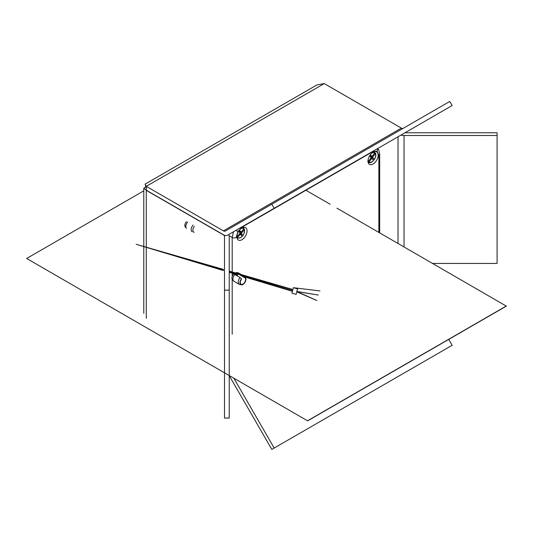 <?xml version="1.0" encoding="UTF-8"?>
<svg xmlns="http://www.w3.org/2000/svg" width="533" height="533" viewBox="0 0 533 533"><rect width="100%" height="100%" fill="white"/><g stroke="black" fill="none" stroke-linecap="round" stroke-linejoin="round"><path stroke-width="0.8" d="M373.08 164.011A7.189 4.151 -60 0 1 369.342 164.277A7.189 4.151 -60 0 1 368.423 158.474A7.189 4.151 -60 0 1 373.08 152.271A7.189 4.151 -60 0 1 376.525 151.832A7.189 4.151 -60 0 1 377.817 157.541A7.189 4.151 -60 0 1 373.08 164.011M241.949 227.977A7.189 4.151 120 0 0 237.292 234.18A7.189 4.151 120 0 0 238.211 239.983A7.189 4.151 120 0 0 241.949 239.717A7.189 4.151 120 0 0 246.686 233.247A7.189 4.151 120 0 0 245.393 227.538A7.189 4.151 120 0 0 241.949 227.977M232.195 271.95L232.195 237.485L233.454 231.795M375.252 152.918L375.292 153.591L372.62 157.188L373.706 158.601L372.927 159.647L371.728 158.388L369.049 161.985A5.357 3.091 120 0 0 373.966 159.88A5.357 3.091 120 0 0 375.292 153.591L374.819 152.631M368.083 162.092L369.049 161.985M368.096 159.86A5.357 3.091 120 0 0 368.456 161.292L371.135 157.701L370.042 156.289L370.821 155.243L372.027 156.502L374.706 152.904A5.357 3.091 120 0 0 372.074 152.964M370.528 155.636L372.027 156.502M371.061 155.942L372.62 157.188M370.881 156.182L371.967 157.595L373.706 158.601M371.967 157.595L371.481 158.248M370.955 157.941L371.728 158.388M368.456 161.292L367.743 161.526M374.659 152.231L374.706 152.904L374.566 152.165A5.923 3.418 -60 0 1 374.659 152.231M244.341 229.13L244.361 229.763L241.456 233.034L242.288 234.747L241.442 235.699L240.49 234.12L237.591 237.392A5.357 3.091 120 0 0 242.375 236.159A5.357 3.091 120 0 0 244.361 229.763L243.941 228.864M236.965 235.566A5.357 3.091 120 0 0 237.132 236.539L240.03 233.274L239.197 231.555L240.043 230.602L240.996 232.181L243.901 228.917A5.357 3.091 120 0 0 240.943 228.67M239.444 231.282L240.996 232.181M240.063 231.642L239.717 232.028L241.456 233.034M239.717 232.028L240.55 233.747L242.288 234.747M239.69 233.661L240.49 234.12M236.845 237.585L237.591 237.392M243.881 228.284L243.901 228.917L243.881 228.284A5.923 3.418 -60 0 0 243.434 227.871L242.915 227.524M192.146 231.802A4.73 2.732 -60 0 1 193.039 225.086M187.689 221.994A4.73 2.732 120 0 0 186.39 228.377M194.378 226.325A4.224 2.438 120 0 0 194.172 232.301M185.344 227.205A4.224 2.438 -60 0 1 186.35 221.688M241.276 284.802L239.737 284.489A4.73 2.732 -60 0 1 239.244 284.302A4.73 2.732 -60 0 1 240.136 277.586L241.476 278.826A4.224 2.438 120 0 0 241.276 284.802A4.224 2.438 120 0 0 242.948 284.429A4.224 2.438 120 0 0 245.586 281.071A4.224 2.438 120 0 0 245.42 277.62A4.224 2.438 120 0 0 244.42 277.127L243.081 275.887A4.73 2.732 -60 0 1 243.974 276.107A4.73 2.732 -60 0 1 244.381 276.44L245.42 277.62M244.42 277.127L244.42 277.546A3.784 2.185 -60 0 1 244.84 277.7A3.784 2.185 -60 0 1 245.42 280.731A3.784 2.185 -60 0 1 242.948 284.069A3.784 2.185 -60 0 1 241.056 284.256A3.784 2.185 -60 0 1 241.476 279.245L241.476 278.826M243.974 276.107L238.624 273.016A4.73 2.732 120 0 0 238.131 272.836A4.73 2.732 120 0 0 237.731 272.796L236.392 272.49L236.392 272.909L244.42 277.546M243.081 275.887L237.731 272.796M240.136 277.586L234.786 274.495A4.73 2.732 120 0 0 233.487 280.878A4.73 2.732 120 0 0 233.894 281.211L239.244 284.302M237.152 273.356A3.784 2.185 -60 0 1 237.418 276.014M233.487 280.878L232.448 279.705A4.224 2.438 -60 0 1 233.447 274.195L234.786 274.495M236.392 272.49A4.224 2.438 -60 0 1 236.592 272.523L238.131 272.836M143.783 190.841L26.65 258.472L307.648 420.857L506.35 306.135L336.949 208.176M307.648 420.704L506.35 305.982M330.147 204.252L305.909 190.261M26.65 258.472L307.648 420.857M136.501 244.4L223.4 269.412M229.237 271.097L237.192 273.396M241.376 274.608L292.91 289.512M136.155 244.301L223.4 270.011M229.237 271.73L237.538 274.175M243.861 276.041L292.67 290.425L291.937 293.163L296.101 294.389L296.774 291.837L316.888 300.519L296.848 291.564L318.348 295.042L296.874 291.471L297.554 288.913L293.397 287.687L320.02 290.931M136.841 244.507L223.4 270.557M229.237 272.316L237.598 274.835M244.9 277.033L292.424 291.338M293.397 287.687L292.67 290.425M145.989 186.423L143.783 188.342L146.408 190.274M146.275 247.105L146.275 190.354L223.4 234.88A3.784 2.185 0 0 1 224.506 236.425L224.506 372.7M145.769 185.671L145.029 184.178L316.975 84.907L324.244 83.588L401.362 128.113L223.4 230.862L146.275 186.337C144.63 183.479 144.63 183.479 146.275 186.337L146.275 190.201L223.4 234.727A8.515 4.917 -120 0 0 227.658 235.146L405.62 132.397A8.515 4.917 60 0 1 405.566 132.431M233.9 378.277L274.182 448.046L452.144 345.297L448.739 339.394M229.237 375.665L271.817 449.412L274.182 448.046M223.4 230.862A3.784 2.185 -120 0 0 225.292 231.049L271.817 204.186L274.182 208.283L227.658 235.146L405.62 132.397M403.221 128.326A3.784 2.185 60 0 1 401.362 128.113M274.182 208.283L452.144 105.541L449.779 101.443L271.817 204.186M224.506 290.145L229.237 290.145L229.237 236.425A8.515 4.917 0 0 0 228.624 234.587M229.237 375.585L229.237 418.079L224.506 418.079L224.506 372.853M229.237 290.145L229.237 375.432M400.856 135.149A8.515 4.917 -0 0 0 404.041 135.502L497.089 135.502L497.089 132.77L404.973 132.77M432.663 263.435L497.089 263.435L497.089 135.502M377.391 148.694A2.838 2.319 120 0 1 377.084 151.199L372.827 151.625L242.202 227.038L237.945 231.535L236.179 237.471A2.838 1.639 0 0 1 232.195 237.485L229.15 235.726M378.85 232.368L378.85 155.103L377.084 151.199M378.85 155.103A2.838 1.639 0 0 0 379.683 153.944L378.816 150.059L377.704 148.514M235.926 230.369L237.945 231.535M232.195 334.244L232.195 279.325M232.195 276.507L232.195 273.202M368.09 162.132L368.649 162.412A5.923 3.418 -60 0 1 368.33 162.219M373.886 151.878A5.923 3.418 -60 0 1 374.566 152.165L374.046 151.818M236.958 237.845L237.518 238.118A5.923 3.418 -60 0 1 236.932 237.678M242.755 227.584A5.923 3.418 -60 0 1 243.434 227.871L243.961 228.351M398.018 243.434L398.018 136.788M146.275 318.288L146.275 247.345M146.275 186.337L324.244 83.588M404.041 246.912L404.041 135.502M379.683 232.848L379.683 153.944M368.649 162.412C371.967 164.464 377.624 156.442 375.365 153.044M237.518 238.118C242.135 237.998 244.46 235.066 244.48 229.31M145.955 185.564L145.456 184.911L146.275 188.862M143.783 188.342L143.783 246.386M143.783 246.592L143.783 313.344"/></g></svg>
